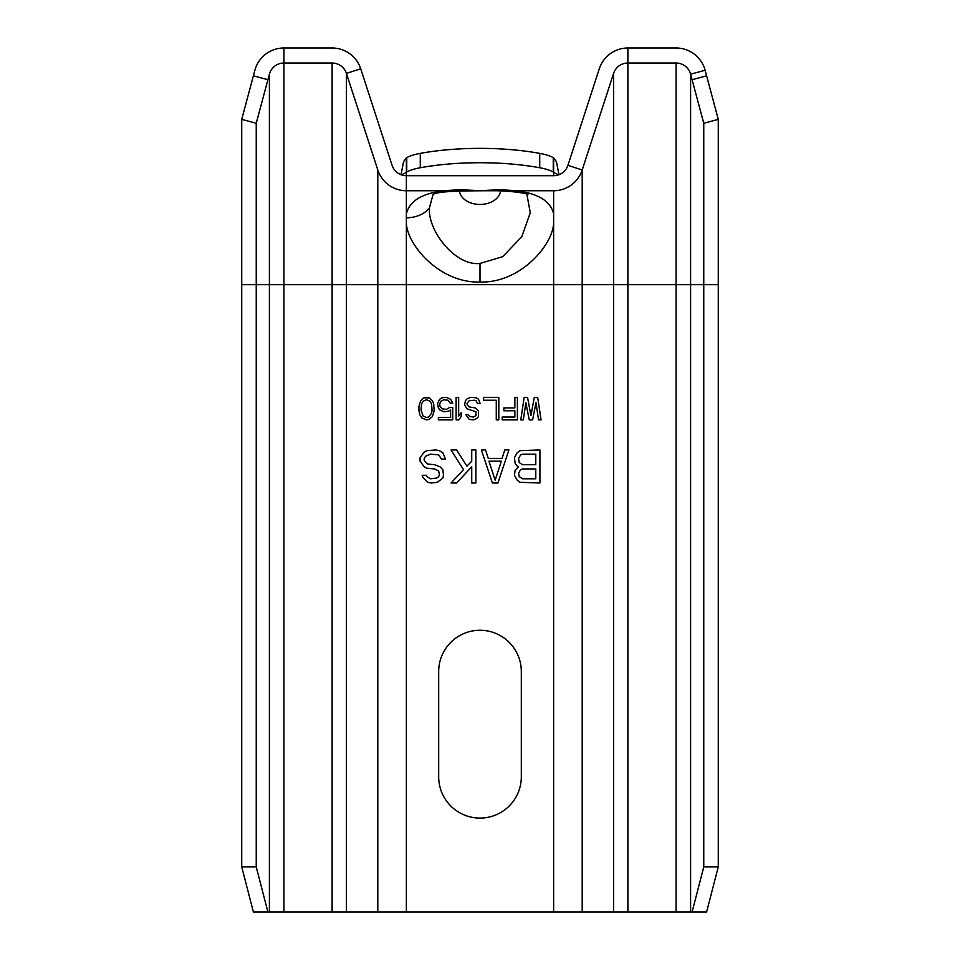 <?xml version="1.0" encoding="UTF-8"?>
<svg xmlns="http://www.w3.org/2000/svg" width="960" height="960" viewBox="0 0 960 960"><rect width="100%" height="100%" fill="white"/><g stroke="black" fill="none" stroke-linecap="round" stroke-linejoin="round"><path stroke-width="1.44" d="M718.272 866.916L706.608 912L692.088 912L703.764 866.916L718.272 866.916L718.272 284.664L703.764 284.664L703.764 866.916M553.632 222.972C552.984 244.824 520.368 283.308 480 282.024C439.632 283.308 407.016 244.824 406.368 222.972L406.368 213.852C411.048 195 435.6 187.308 480 190.788C524.4 187.308 548.952 195 553.632 213.852L553.632 284.664L582.204 284.664L582.204 912L692.088 912M253.392 75.828L267.912 79.716L256.236 123.264L241.728 119.376L254.88 70.272A30.048 30.048 0 0 1 283.908 48L332.124 48A30.048 30.048 0 0 1 360.708 68.76L392.076 165.336A15.024 15.024 0 0 0 406.368 175.716L553.632 175.716A15.024 15.024 0 0 0 567.924 165.336L599.292 68.76A30.048 30.048 0 0 1 627.876 48L676.092 48A30.048 30.048 0 0 1 705.12 70.272L718.272 119.376L718.272 284.664M267.912 79.716L269.4 74.16A15.024 15.024 0 0 1 283.908 63.024L332.124 63.024A15.024 15.024 0 0 1 346.416 73.404L377.796 169.98A30.048 30.048 0 0 0 406.368 190.752L553.632 190.752A30.048 30.048 0 0 0 582.204 169.98L613.584 73.404A15.024 15.024 0 0 1 627.876 63.024L676.092 63.024A15.024 15.024 0 0 1 690.6 74.16L692.088 79.716L706.608 75.828M692.088 79.716L703.764 123.264L718.272 119.376M703.764 123.264L703.764 284.664L690.6 284.664L690.6 912M377.796 169.98L377.796 284.664L406.368 284.664L406.368 912L582.204 912M406.368 912L253.392 912L241.728 866.916L256.236 866.916L267.912 912M432.036 410.304L431.616 413.184L428.652 417.024L426.54 417.492L423.156 416.064L421.044 410.304L421.464 404.076L423.156 401.196L426.54 399.756L429.924 401.196L431.616 404.076L432.036 410.304M535.788 468.936L535.788 478.788L522.696 478.788L519.252 476.676L518.568 473.16L520.632 469.644L522.696 468.936L535.788 468.936M519.252 462.612L518.568 458.388L520.632 454.872L522.696 454.164L535.788 454.164L535.788 464.724L522.696 464.724L519.252 462.612M501.348 461.196L495.156 480.192L488.952 461.196L501.348 461.196M521.316 671.58L521.316 776.76A41.316 41.316 0 0 1 480 818.088A41.316 41.316 0 0 1 438.684 776.76L438.684 671.58A41.316 41.316 0 0 1 480 630.264A41.316 41.316 0 0 1 521.316 671.58M534.3 397.356L530.928 415.584L527.544 397.356L524.16 397.356L520.776 419.892L523.32 419.892L525.852 402.636L529.236 419.892L532.62 419.892L535.992 402.636L538.536 419.892L541.068 419.892L537.684 397.356L534.3 397.356M514.86 397.356L514.86 407.904L503.88 407.904L503.88 410.784L514.86 410.784L514.86 417.024L502.188 417.024L502.188 419.892L517.404 419.892L517.404 397.356L514.86 397.356M498.804 419.892L498.804 397.356L483.588 397.356L483.588 400.236L496.272 400.236L496.272 419.892L498.804 419.892M473.448 419.892L476.832 418.452L478.524 416.544L478.524 410.784L475.14 407.904L469.224 406.944L467.112 404.544L467.112 403.116L469.224 400.716L474.3 400.236L475.98 400.716L477.672 403.596L480.216 403.596L478.524 399.276L476.412 397.836L470.916 397.356L467.112 398.796L465.42 400.716L464.58 405.024L467.112 408.864L475.98 411.744L475.98 415.584L473.448 417.024L469.644 416.544L468.384 414.624L465.84 414.624L469.224 419.412L473.448 419.892M458.664 397.356L456.12 397.356L456.12 419.892L458.664 419.892L461.196 416.544L461.196 412.704L458.664 416.064L458.664 397.356M449.784 407.424L446.4 409.344L442.176 408.864L440.064 406.464L439.644 404.076L440.904 401.196L443.868 399.756L448.092 400.236L450.204 403.116L452.736 403.116L450.624 399.276L446.4 397.356L441.756 397.836L439.644 399.276L437.532 403.596L438.372 407.904L439.644 409.824L443.868 411.744L448.512 411.264L450.624 409.824L450.624 417.492L438.372 417.492L438.372 419.892L452.736 419.892L452.736 407.424L449.784 407.424M433.728 404.076L432.456 400.716L429.072 397.836L424.008 397.836L420.624 400.716L418.932 406.464L418.932 410.784L419.784 414.624L421.896 417.972L426.54 419.892L429.072 419.412L432.456 416.544L434.148 410.784L433.728 404.076M517.188 466.128L518.568 466.824L515.124 470.34L514.44 475.272L517.188 480.192L519.948 482.304L539.916 483L539.916 449.952L519.948 450.648L517.188 452.76L514.44 457.68L515.124 463.308L517.188 466.128M481.38 449.952L492.396 483L497.904 483L508.92 449.952L504.792 449.952L502.044 458.388L488.268 458.388L485.508 449.952L481.38 449.952M475.872 449.952L471.732 449.952L471.732 461.196L466.92 466.128L456.588 449.952L451.08 449.952L463.476 469.644L451.08 483L456.588 483L471.732 466.824L471.732 483L475.872 483L475.872 449.952M426.972 476.676L426.276 475.272L422.148 475.272L422.844 477.384L427.656 482.304L431.1 483L437.304 482.304L442.812 478.08L443.496 475.272L442.812 469.644L440.052 466.824L434.544 464.724L427.656 464.016L424.212 460.5L424.212 458.388L425.592 456.276L430.416 454.164L438.684 454.872L441.432 459.096L445.56 459.096L442.812 452.76L439.368 450.648L435.924 449.952L426.972 450.648L424.212 452.052L420.084 457.68L420.084 461.196L424.212 466.824L426.972 468.24L434.544 468.936L438.684 471.048L439.368 474.564L438.684 476.676L436.608 478.08L430.416 478.788L426.972 476.676M256.236 123.264L256.236 866.916M241.728 119.376L241.728 866.916M526.944 194.508L530.268 212.808L521.796 236.664L502.764 256.644L480 263.448C455.196 266.316 427.476 230.46 429.456 207.744L433.056 194.508M526.86 194.376L527.016 194.556C532.44 194.88 513.504 189.684 480.384 190.8C451.176 190.86 435.384 192.12 432.984 194.556L433.14 194.376M553.248 157.668L553.248 172.044A44.964 13.14 180 0 1 553.632 172.332L553.632 157.968A44.964 13.14 180 0 0 553.248 157.668A37.56 10.98 180 0 0 539.724 153.372L539.724 167.736A112.692 32.952 180 0 0 420.276 167.736A37.56 10.98 180 0 0 406.752 172.044A44.964 13.14 180 0 0 406.368 172.332L406.368 213.852M400.992 174.732L403.596 161.664L400.992 174.732L403.596 161.664L406.368 157.968A44.964 13.14 180 0 1 406.752 157.668A37.56 10.98 180 0 1 420.276 153.372A112.692 32.952 0 0 1 539.724 153.372M553.248 172.044A37.56 10.98 180 0 0 539.724 167.736M406.368 157.968L406.368 172.332L401.448 174.888M406.752 157.668L406.752 172.044M553.632 157.968L556.404 161.664L559.008 174.732M553.632 175.716L553.632 172.332L558.552 174.888M705.12 70.272L690.6 74.16L690.6 284.664L676.092 284.664L676.092 912M627.876 48L627.876 912M613.584 73.404L613.584 284.664L676.092 284.664L676.092 63.024M567.924 165.336L582.204 169.98L582.204 284.664L613.584 284.664L613.584 912M360.708 68.76L346.416 73.404L346.416 912M406.368 222.972L406.368 284.664L553.632 284.664L553.632 912M553.632 190.752L553.632 213.852M283.908 48L283.908 284.664L377.796 284.664L377.796 912M332.124 63.024L332.124 912M269.4 74.16L269.4 284.664L283.908 284.664L283.908 912M241.728 284.664L269.4 284.664L269.4 912M406.212 217.8A26.292 18.72 0.6 0 0 429.456 207.744M480 282.024L480 263.448M459.468 190.968A20.58 14.556 180 0 0 480 204.444A20.58 14.556 0 0 0 500.532 190.968M420.276 153.372L420.276 167.736"/></g></svg>
